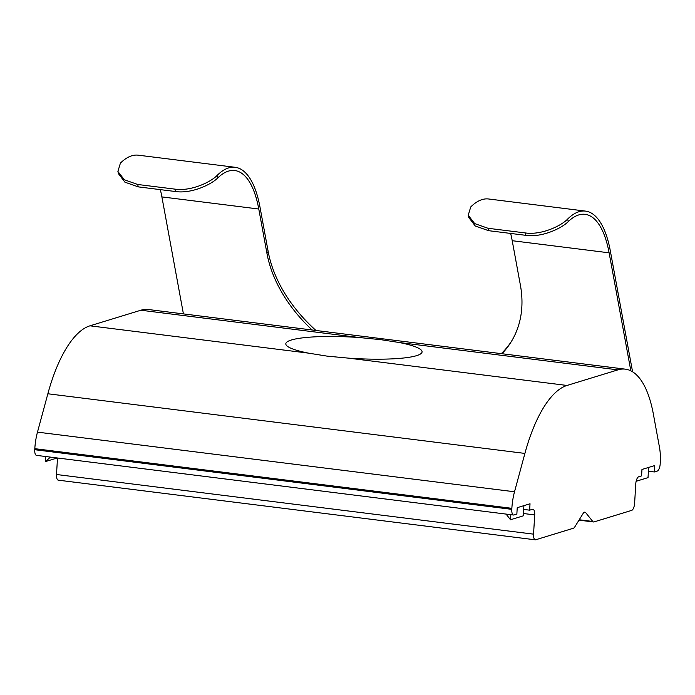 <?xml version="1.0" encoding="UTF-8"?>
<svg xmlns="http://www.w3.org/2000/svg" width="695" height="695" viewBox="0 0 695 695"><rect width="100%" height="100%" fill="white"/><g stroke="black" fill="none" stroke-linecap="round" stroke-linejoin="round"><path stroke-width="1.04" d="M510.808 514.674L510.504 519.756L506.082 514.083M523.908 505.639L523.3 515.838L510.504 519.756M50.422 457.11L45.392 461.602L45.688 456.519M57.259 457.97L45.392 461.602M648.635 467.431L648.027 477.63L636.142 481.27M648.409 471.219L654.369 471.966L654.751 465.554L641.963 469.472L641.581 475.884L638.696 476.77A6.498 2.476 -82.9 0 0 635.76 483.963L634.622 503.189A6.498 2.476 97.1 0 1 631.677 510.382L593.99 521.928A6.498 2.476 97.1 0 1 593.565 521.971A6.498 2.476 97.1 0 1 592.757 521.459L585.703 512.658L583.991 512.441M523.683 509.426L529.642 510.173L530.024 503.762L517.228 507.689L516.854 514.091L513.97 514.978A6.498 2.476 97.1 0 1 513.544 515.021A6.498 2.476 97.1 0 1 511.798 509.348L511.859 508.323L34.811 448.675A32.5 12.388 -82.9 0 1 37.478 432.134L47.859 393.77A113.745 43.342 -82.9 0 1 89.968 325.816L140.868 310.222A113.745 43.342 -82.9 0 1 148.322 309.51L625.361 369.158A113.745 43.342 97.1 0 0 617.916 369.87L399.434 342.548L380.825 339.673L359.35 337.535L140.868 310.222M89.968 325.816L308.45 353.13A68.249 10.633 -176.6 0 1 285.81 343.79A68.249 10.633 -176.6 0 1 291.327 340.011A68.249 10.633 -176.6 0 1 359.35 337.535M399.434 342.548A68.249 10.633 -176.6 0 1 422.073 351.887A68.249 10.633 -176.6 0 1 416.557 355.666A68.249 10.633 -176.6 0 1 348.534 358.142L567.016 385.456A113.745 43.342 97.1 0 0 524.907 453.418L47.859 393.77M585.52 211.106L488.628 198.987A100.749 38.39 97.1 0 0 470.741 206.936L468.23 215.259L474.659 223.573L488.029 228.281L525.298 232.938C541.309 235.31 561.169 225.936 567.641 219.055A100.749 38.39 -82.9 0 1 585.52 211.106A100.749 38.39 -82.9 0 1 610.323 250.886L632.572 371.782M488.029 228.281L488.602 230.679L475.241 225.979L468.769 217.465M630.834 370.817L609.115 252.824A97.5 37.156 97.1 0 0 585.12 214.329A97.5 37.156 97.1 0 0 568.249 221.592C561.803 228.264 541.952 237.716 525.872 235.336L525.298 232.938M312.125 329.995A138.123 98.256 31.8 0 1 266.95 253.388L258.783 209.021A97.5 37.156 97.1 0 0 234.788 170.527A97.5 37.156 97.1 0 0 217.926 177.79C211.471 184.462 191.62 193.914 175.548 191.533L174.966 189.136C190.986 191.507 210.846 182.133 217.309 175.253A100.749 38.39 -82.9 0 1 235.197 167.304A100.749 38.39 -82.9 0 1 259.991 207.084L268.157 251.442A138.123 98.256 31.8 0 0 315.973 330.472M235.197 167.304L138.296 155.185A100.749 38.39 -82.9 0 0 120.409 163.134L117.898 171.457L124.327 179.77L137.697 184.479L138.279 186.877L124.909 182.177L118.437 173.663M511.676 341.002A138.123 98.256 31.8 0 1 501.295 353.642M510.651 233.433A97.5 37.156 -82.9 0 1 512.215 240.705L520.381 285.072A138.123 98.256 31.8 0 1 511.077 341.975A138.123 98.256 31.8 0 1 501.946 353.729M183.419 313.905L161.892 196.902A97.5 37.156 97.1 0 0 160.328 189.631M488.602 230.679L525.872 235.336M535.306 539.815L58.267 480.167A6.498 2.476 -82.9 0 1 56.512 474.503L533.56 534.151A6.498 2.476 97.1 0 0 535.306 539.815A6.498 2.476 97.1 0 0 535.732 539.772L573.427 528.226A6.498 2.476 97.1 0 0 574.756 526.975L583.14 513.44A6.498 2.476 -82.9 0 1 584.895 512.154A6.498 2.476 -82.9 0 1 585.703 512.658M37.478 432.134L514.517 491.773A32.5 12.388 97.1 0 0 511.859 508.323M654.369 471.966L657.253 471.08A6.498 2.476 97.1 0 0 660.189 463.886L660.25 462.861A32.5 12.388 97.1 0 0 659.486 447.363L653.361 414.072A113.745 43.342 97.1 0 0 625.361 369.158M308.45 353.13L327.058 356.127L348.534 358.142M529.642 510.173L532.518 509.296A6.498 2.476 -82.9 0 1 532.943 509.253A6.498 2.476 -82.9 0 1 534.698 514.917L523.439 513.509M513.544 515.021L36.505 455.373A6.498 2.476 -82.9 0 1 34.75 449.708L34.811 448.675M567.016 385.456L617.916 369.87M514.517 491.773L524.907 453.418M533.56 534.151L534.698 514.917M56.512 474.503L57.494 457.996M137.697 184.479L174.966 189.136M138.279 186.877L175.548 191.533M567.641 219.055L568.249 221.592M217.309 175.253L217.926 177.79M266.95 253.388L268.157 251.442M512.215 240.705L609.115 252.824M161.892 196.902L258.783 209.021M34.75 449.708L511.798 509.348M579.222 519.764L592.757 521.459M468.308 215.572L468.821 217.691M118.489 173.889L117.985 171.769M578.987 520.147L593.565 521.971"/></g></svg>
